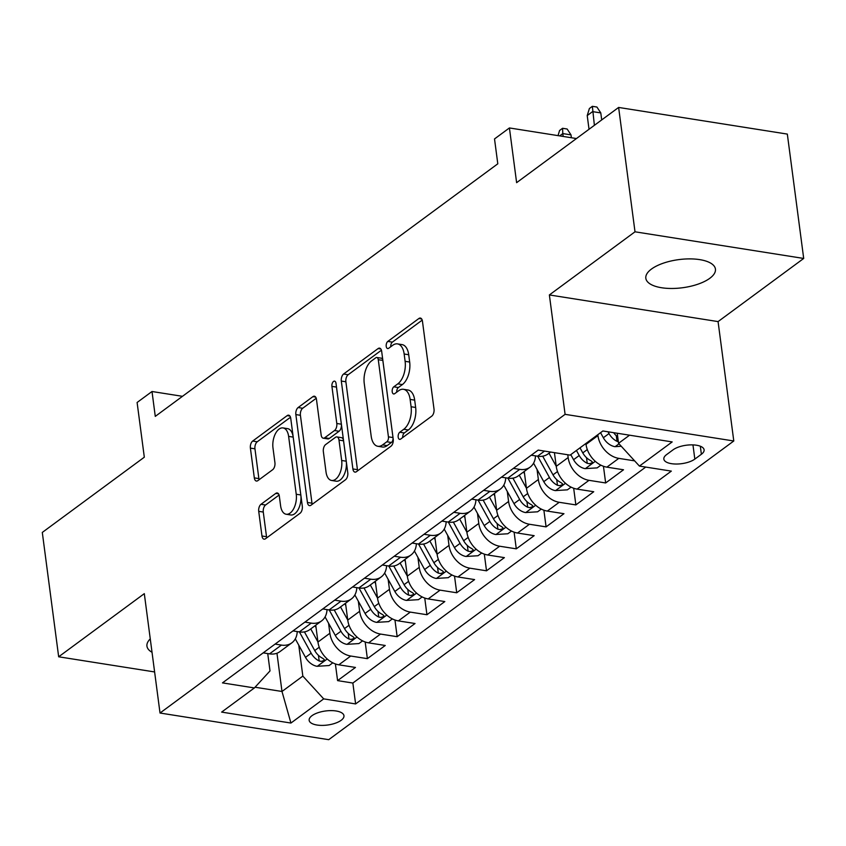 <?xml version="1.0" encoding="UTF-8"?>
<svg xmlns="http://www.w3.org/2000/svg" width="846" height="846" viewBox="0 0 846 846"><rect width="100%" height="100%" fill="white"/><g stroke="black" fill="none" stroke-linecap="round" stroke-linejoin="round"><path stroke-width="1.27" d="M398.18 437.16A3.765 2.041 -81 0 0 399.64 439.37A3.765 2.041 -81 0 0 400.676 439.063L431.735 416.158A5.383 2.908 -81 0 0 434.019 409.126L422.45 321.226A5.383 2.908 -81 0 0 420.367 318.064A5.383 2.908 -81 0 0 418.886 318.508L387.817 341.414A3.765 2.041 -81 0 0 386.22 346.342A3.765 2.041 -81 0 0 387.68 348.552A3.765 2.041 -81 0 0 388.716 348.245L392.734 345.284A17.227 9.306 -81 0 1 397.483 343.888A17.227 9.306 -81 0 1 404.155 354.009L405.118 361.327A17.227 9.306 -81 0 1 397.821 383.851L393.792 386.823A3.765 2.041 -81 0 0 392.206 391.751A3.765 2.041 -81 0 0 393.654 393.961A3.765 2.041 -81 0 0 394.701 393.654L398.72 390.693A17.227 9.306 -81 0 1 403.457 389.297A17.227 9.306 -81 0 1 410.13 399.418L411.093 406.746A17.227 9.306 -81 0 1 403.796 429.26L399.777 432.232A3.765 2.041 -81 0 0 398.18 437.16M709.815 278.292A35.109 14.192 172.5 0 0 715.441 269.102A35.109 14.192 172.5 0 0 689.68 258.887A35.109 14.192 172.5 0 0 651.452 269.07A35.109 14.192 172.5 0 0 645.826 278.26A35.109 14.192 172.5 0 0 671.576 288.475A35.109 14.192 172.5 0 0 709.815 278.292M341.15 720.306A17.555 7.096 172.5 0 0 343.962 715.716A17.555 7.096 172.5 0 0 331.082 710.608A17.555 7.096 172.5 0 0 311.963 715.695A17.555 7.096 172.5 0 0 309.15 720.295A17.555 7.096 172.5 0 0 322.03 725.403A17.555 7.096 172.5 0 0 341.15 720.306M261.002 504.29A5.383 2.908 -81 0 0 258.717 511.333L261.964 535.994A5.383 2.908 -81 0 0 264.047 539.156A5.383 2.908 -81 0 0 265.538 538.722L300.034 513.279A5.383 2.908 -81 0 0 302.308 506.236L290.738 418.347A5.383 2.908 -81 0 0 288.655 415.185A5.383 2.908 -81 0 0 287.175 415.619L252.679 441.062A5.383 2.908 -81 0 0 250.395 448.105L254.318 477.884A5.383 2.908 -81 0 0 256.401 481.046A5.383 2.908 -81 0 0 257.882 480.613L272.645 469.72A5.383 2.908 -81 0 0 274.929 462.688L272.983 447.915A14.403 7.783 -81 0 1 283.05 427.928A14.403 7.783 -81 0 1 288.623 436.388L296.237 494.244A14.403 7.783 -81 0 1 286.17 514.241A14.403 7.783 -81 0 1 280.597 505.781L279.328 496.137A5.383 2.908 -81 0 0 277.245 492.975A5.383 2.908 -81 0 0 275.764 493.408L261.002 504.29L265.559 505.009A5.383 2.908 -81 0 0 263.275 512.052L266.522 536.713A5.383 2.908 -81 0 0 266.765 537.813M635.008 231.804L549.371 294.947L718.074 321.596L803.7 258.453L635.008 231.804L618.627 107.442L516.62 182.662L509.419 127.947L494.519 138.934L497.797 163.807L155.273 416.38L152.005 391.508L137.105 402.485L144.317 457.2L42.3 532.43L58.67 656.792L154.607 671.946M549.371 294.947L565.096 414.339L160.021 713.03L144.306 593.649L58.67 656.792M352.888 468.948A5.383 2.908 -81 0 0 354.971 472.11A5.383 2.908 -81 0 0 356.452 471.677L390.958 446.233A5.383 2.908 -81 0 0 393.231 439.19L381.662 351.302A5.383 2.908 -81 0 0 379.579 348.14A5.383 2.908 -81 0 0 378.099 348.573L343.603 374.017A5.383 2.908 -81 0 0 341.319 381.06L352.888 468.948L357.446 469.667A5.383 2.908 -81 0 0 357.689 470.767M345.496 479.756L311 505.199A5.383 2.908 -81 0 1 309.509 505.633A5.383 2.908 -81 0 1 307.426 502.471L295.857 414.582A5.383 2.908 -81 0 1 298.141 407.539L312.904 396.647A5.383 2.908 -81 0 1 314.384 396.214A5.383 2.908 -81 0 1 316.467 399.375L321.163 435.024A5.383 2.908 -81 0 0 323.246 438.186A5.383 2.908 -81 0 0 324.727 437.752L334.519 430.529A5.383 2.908 -81 0 0 336.803 423.486L331.918 386.379A3.765 2.041 -81 0 1 334.551 381.144A3.765 2.041 -81 0 1 336.01 383.365L347.769 472.713A5.383 2.908 -81 0 1 345.496 479.756M618.627 107.442L787.33 134.091L803.7 258.453M335.386 663.941L337.586 680.618L355.457 667.441L338.812 664.819L350.73 656.031A21.943 16.19 -126.4 0 1 329.877 633.252L328.555 623.216M365.176 641.977L367.375 658.653L385.247 645.477L368.602 642.854L380.52 634.066A21.943 16.19 -126.4 0 1 359.656 611.288L358.334 601.252M394.955 620.012L397.155 636.7L415.026 623.513L398.381 620.89L410.299 612.102A21.943 16.19 -126.4 0 1 389.446 589.324L388.124 579.288M424.745 598.048L426.944 614.735L444.816 601.559L428.171 598.926L440.089 590.138A21.943 16.19 -126.4 0 1 419.225 567.359L417.903 557.324M454.524 576.084L456.724 592.771L474.595 579.595L457.95 576.961L469.868 568.174A21.943 16.19 -126.4 0 1 449.015 545.395L447.693 535.359M484.314 554.119L486.513 570.807L504.385 557.63L487.74 554.997L499.658 546.22A21.943 16.19 -126.4 0 1 478.794 523.441L477.472 513.395M514.104 532.155L516.293 548.843L534.164 535.666L517.519 533.033L529.437 524.256A21.943 16.19 -126.4 0 1 508.583 501.477L507.262 491.431M543.883 510.191L546.082 526.878L563.954 513.702L547.309 511.079L559.227 502.291A21.943 16.19 -126.4 0 1 538.363 479.513L537.041 469.477M573.673 488.237L575.862 504.914L593.733 491.738L577.088 489.115L589.006 480.327A21.943 16.19 -126.4 0 1 568.152 457.549L567.782 454.767M603.452 466.273L605.651 482.96L623.523 469.773L606.878 467.151A21.943 16.19 -126.4 0 1 586.024 444.372L585.908 443.484M338.812 664.819A21.943 16.19 53.6 0 1 317.959 642.04L315.748 625.205M368.602 642.854A21.943 16.19 53.6 0 1 347.748 620.076L345.528 603.251M398.381 620.89A21.943 16.19 53.6 0 1 377.528 598.111L375.317 581.287M428.171 598.926A21.943 16.19 53.6 0 1 407.317 576.147L405.097 559.322M457.95 576.961A21.943 16.19 53.6 0 1 437.096 554.183L434.886 537.358M487.74 554.997A21.943 16.19 53.6 0 1 466.886 532.219L464.666 515.394M517.519 533.033A21.943 16.19 53.6 0 1 496.665 510.254L494.455 493.43M547.309 511.079A21.943 16.19 53.6 0 1 526.455 488.301L524.234 471.465M577.088 489.115A21.943 16.19 53.6 0 1 556.234 466.336L554.437 452.652M673.109 449.797L666.563 454.63A17.005 6.874 172.5 0 0 663.835 459.082A17.005 6.874 172.5 0 0 676.314 464.031A17.005 6.874 172.5 0 0 694.83 459.103L701.376 454.27A17.005 6.874 172.5 0 0 704.105 449.818A17.005 6.874 172.5 0 0 691.637 444.869A17.005 6.874 172.5 0 0 673.109 449.797M565.096 414.339L733.789 440.988L328.713 739.679L160.021 713.03M337.586 680.618L352.856 683.039L355.616 703.925L671.333 471.116L639.417 466.083L618.553 443.304L617.231 433.237M355.616 703.925L323.701 698.881L290.929 723.044L221.631 712.099L254.392 687.935L222.477 682.891L538.193 450.093L570.109 455.127L602.87 430.974L672.179 441.919L639.417 466.083M634.637 460.869L618.796 458.363A21.943 16.19 -126.4 0 1 597.932 435.584L597.815 434.696M550.577 452.05L547.975 453.964A21.943 16.19 -126.4 0 1 537.58 456.206L531.256 455.201M263.201 652.869L269.514 653.863A21.943 16.19 53.6 0 0 279.92 651.632L291.828 642.844A21.943 16.19 -126.4 0 1 281.432 645.086L275.109 644.081M292.98 630.905L299.304 631.909A21.943 16.19 53.6 0 0 309.699 629.667L321.617 620.879A21.943 16.19 -126.4 0 1 311.212 623.121L304.898 622.117M322.77 608.94L329.083 609.945A21.943 16.19 53.6 0 0 339.489 607.703L351.397 598.915A21.943 16.19 -126.4 0 1 341.001 601.157L334.678 600.163M352.549 586.976L358.873 587.981A21.943 16.19 53.6 0 0 369.268 585.739L381.186 576.951A21.943 16.19 -126.4 0 1 370.781 579.193L364.467 578.199M382.339 565.022L388.652 566.016A21.943 16.19 53.6 0 0 399.058 563.774L410.966 554.987A21.943 16.19 -126.4 0 1 400.57 557.228L394.247 556.234M412.118 543.058L418.442 544.052A21.943 16.19 53.6 0 0 428.837 541.81L440.755 533.033A21.943 16.19 -126.4 0 1 430.35 535.264L424.036 534.27M441.908 521.094L448.221 522.088A21.943 16.19 53.6 0 0 458.627 519.846L470.535 511.069A21.943 16.19 -126.4 0 1 460.139 513.3L453.816 512.306M471.687 499.129L478.011 500.123A21.943 16.19 53.6 0 0 488.406 497.892L500.324 489.104A21.943 16.19 -126.4 0 1 489.919 491.346L483.605 490.342M501.477 477.165L507.79 478.159A21.943 16.19 53.6 0 0 518.196 475.928L530.104 467.14A21.943 16.19 -126.4 0 1 519.708 469.382L513.385 468.377M605.651 482.96L589.006 480.327M575.862 504.914L559.227 502.291M546.082 526.878L529.437 524.256M516.293 548.843L499.658 546.22M486.513 570.807L469.868 568.174M456.724 592.771L440.089 590.138M426.944 614.735L410.299 612.102M397.155 636.7L380.52 634.066M367.375 658.653L350.73 656.031M352.856 683.039L645.731 467.077M276.959 653.228L281.993 691.478L302.836 676.102L298.765 645.181M618.553 443.304L629.561 435.182M718.074 321.596L733.789 440.988M182.472 396.319L152.005 391.508M576.464 138.543L509.419 127.947M255.048 687.227L281.993 691.478L290.929 723.044M267.727 653.588L270.011 670.92L254.392 687.935M535.497 455.878A21.943 16.19 -126.4 0 1 530.104 467.14M505.718 477.831A21.943 16.19 -126.4 0 1 500.324 489.104M475.928 499.796A21.943 16.19 -126.4 0 1 470.535 511.069M446.149 521.76A21.943 16.19 -126.4 0 1 440.755 533.033M416.359 543.724A21.943 16.19 -126.4 0 1 410.966 554.987M386.58 565.688A21.943 16.19 -126.4 0 1 381.186 576.951M356.79 587.653A21.943 16.19 -126.4 0 1 351.397 598.915M327 609.617A21.943 16.19 -126.4 0 1 321.617 620.879M297.221 631.571A21.943 16.19 -126.4 0 1 291.828 642.844M302.836 676.102L323.701 698.881M150.26 638.889A35.109 14.192 172.5 0 0 146.94 646.143A35.109 14.192 172.5 0 0 152.026 652.287M402.707 437.572A3.765 2.041 -81 0 1 404.335 432.951L408.354 429.99A17.227 9.306 -81 0 0 415.65 407.465L411.093 406.746M403.457 389.297L408.026 390.017A17.227 9.306 -81 0 1 414.688 400.137L415.65 407.465M397.483 343.888L402.04 344.608A17.227 9.306 -81 0 1 408.713 354.728L409.675 362.056A17.227 9.306 -81 0 1 402.379 384.57L398.36 387.542A3.765 2.041 -81 0 0 396.732 392.153M422.207 320.126L392.375 342.133A3.765 2.041 -81 0 0 390.746 346.744M381.43 350.202L348.161 374.736A5.383 2.908 -81 0 0 345.877 381.779L357.446 469.667M386.834 441.771A3.765 2.041 -81 0 0 388.43 436.843L378.278 359.698A3.765 2.041 -81 0 0 376.819 357.477A3.765 2.041 -81 0 0 375.783 357.784L371.542 360.914A17.227 9.306 -81 0 0 364.245 383.439L371.183 436.166A17.227 9.306 -81 0 0 377.855 446.286A17.227 9.306 -81 0 0 382.604 444.89L386.834 441.771L391.402 442.49A3.765 2.041 -81 0 0 392.999 437.562L388.43 436.843M376.819 357.477L381.377 358.196A3.765 2.041 -81 0 1 382.836 360.417L392.999 437.562M377.855 446.286L382.413 447.005A17.227 9.306 -81 0 0 387.161 445.62L382.604 444.89M391.402 442.49L387.161 445.62M316.235 398.276L302.699 408.258A5.383 2.908 -81 0 0 300.415 415.301L311.984 503.19A5.383 2.908 -81 0 0 312.227 504.29M323.246 438.186L327.804 438.905A5.383 2.908 -81 0 0 329.284 438.471L339.077 431.249A5.383 2.908 -81 0 0 341.361 424.206L336.475 387.098L331.918 386.379M336.433 386.569A3.765 2.041 -81 0 0 336.475 387.098M326.027 472.015A14.403 7.783 -81 0 0 331.6 480.465A14.403 7.783 -81 0 0 341.668 460.478L338.992 440.089A5.383 2.908 -81 0 0 336.909 436.927A5.383 2.908 -81 0 0 335.418 437.361L325.625 444.584A5.383 2.908 -81 0 0 323.352 451.627L326.027 472.015M331.6 480.465L336.169 481.194A14.403 7.783 -81 0 0 346.236 461.197L341.668 460.478M336.909 436.927L341.467 437.646A5.383 2.908 -81 0 1 343.55 440.808L346.236 461.197M279.095 495.037L265.559 505.009M286.17 514.241L290.738 514.96A14.403 7.783 -81 0 0 300.806 494.963L296.237 494.244M283.05 427.928L287.608 428.647A14.403 7.783 -81 0 1 293.181 437.107L300.806 494.963M290.506 417.247L257.237 441.781A5.383 2.908 -81 0 0 254.953 448.824L258.876 478.603A5.383 2.908 -81 0 0 259.109 479.703M621.271 446.265L614.873 446.667A14.541 10.734 -126.4 0 1 603.346 437.742L600.554 432.687M608.02 431.788L609.004 433.564A14.541 10.734 53.6 0 0 617.03 441.337L618.352 441.728M617.717 436.927A14.541 10.734 -126.4 0 1 613.667 432.676M587.219 115.574L589.387 108.521L592.359 106.321L596.927 107.04L600.787 112.92L592.581 111.619L587.219 115.574L589.028 129.279M592.359 106.321L594.389 125.324M600.787 112.92L601.707 119.921M586.014 444.298L585.665 443.664M600.861 465.163L597.181 467.88L585.083 468.631A14.541 10.734 -126.4 0 1 573.556 459.695L570.764 454.64M576.433 450.474L579.224 455.529A14.541 10.734 53.6 0 0 587.24 463.301L589.398 463.724L592.01 462.857L592.295 461.853L590.815 460.668A14.541 10.734 -126.4 0 1 582.788 452.896L580.007 447.841M558.022 135.624L559.597 130.474L562.579 128.285L567.137 129.004L571.008 134.884L562.802 133.583L563.172 136.439M562.579 128.285L562.802 133.583L559.671 135.889M571.008 134.884L571.378 137.739M556.224 466.262L549.012 453.202M571.082 487.127L567.391 489.834L555.293 490.595A14.541 10.734 -126.4 0 1 543.777 481.66L533.572 463.174M537.686 456.216L549.435 477.493A14.541 10.734 53.6 0 0 557.461 485.266L559.608 485.689L562.23 484.811L562.516 483.817L561.035 482.632A14.541 10.734 -126.4 0 1 553.009 474.849L542.698 456.195M524.552 473.823L523.537 471.983M526.445 488.227L519.233 475.166M541.292 509.081L537.612 511.798L525.514 512.56A14.541 10.734 -126.4 0 1 513.987 503.624L503.782 485.139M507.907 478.18L519.645 499.457A14.541 10.734 53.6 0 0 527.671 507.23L529.829 507.653L532.441 506.775L532.726 505.781L531.246 504.597A14.541 10.734 -126.4 0 1 523.219 496.814L512.919 478.149M494.762 495.788L493.747 493.948M496.655 510.191L489.443 497.12M511.513 531.045L507.822 533.763L495.724 534.513A14.541 10.734 -126.4 0 1 484.208 525.588L474.003 507.103M478.117 500.145L489.866 521.411A14.541 10.734 53.6 0 0 497.892 529.194L500.039 529.617L502.661 528.739L502.947 527.745L501.467 526.561A14.541 10.734 -126.4 0 1 493.44 518.778L483.129 500.113M464.983 517.752L463.968 515.912M466.876 532.155L459.664 519.084M481.723 553.009L478.043 555.727L465.945 556.478A14.541 10.734 -126.4 0 1 454.418 547.552L444.213 529.067M448.338 522.109L460.076 543.375A14.541 10.734 53.6 0 0 468.102 551.158L470.26 551.581L472.872 550.704L473.157 549.71L471.677 548.515A14.541 10.734 -126.4 0 1 463.65 540.742L453.35 522.077M435.193 539.716L434.178 537.876M437.086 554.109L429.874 541.049M451.944 574.973L448.253 577.691L436.155 578.442A14.541 10.734 -126.4 0 1 424.639 569.517L414.434 551.032M418.548 544.073L430.297 565.34A14.541 10.734 53.6 0 0 438.323 573.112L440.47 573.546L443.093 572.668L443.378 571.663L441.898 570.479A14.541 10.734 -126.4 0 1 433.871 562.706L423.56 544.041M405.403 561.681L404.399 559.841M407.307 576.073L400.095 563.013M422.154 596.938L418.474 599.655L406.376 600.406A14.541 10.734 -126.4 0 1 394.849 591.481L384.644 572.996M388.769 566.037L400.507 587.304A14.541 10.734 53.6 0 0 408.533 595.076L410.691 595.51L413.303 594.632L413.588 593.628L412.108 592.443A14.541 10.734 -126.4 0 1 404.081 584.671L393.781 566.006M375.624 583.645L374.609 581.805M377.517 598.037L370.305 584.977M392.375 618.902L388.684 621.62L376.586 622.37A14.541 10.734 -126.4 0 1 365.07 613.445L354.865 594.96M358.979 587.991L370.728 609.268A14.541 10.734 53.6 0 0 378.754 617.041L380.901 617.464L383.524 616.597L383.809 615.592L382.329 614.408A14.541 10.734 -126.4 0 1 374.302 606.635L363.992 587.97M345.834 605.599L344.83 603.769M347.738 620.002L340.526 606.942M362.585 640.866L358.905 643.573L346.807 644.335A14.541 10.734 -126.4 0 1 335.28 635.399L325.076 616.924M329.2 609.955L340.938 631.232A14.541 10.734 53.6 0 0 348.964 639.005L351.122 639.428L353.734 638.561L354.019 637.556L352.539 636.372A14.541 10.734 -126.4 0 1 344.512 628.599L334.212 609.934M316.055 627.563L315.04 625.733M317.948 641.966L310.736 628.906M332.806 662.83L329.115 665.538L317.017 666.299A14.541 10.734 -126.4 0 1 305.501 657.363L295.296 638.878M299.41 631.92L311.159 653.197A14.541 10.734 53.6 0 0 319.185 660.969L321.332 661.392L323.955 660.515L324.24 659.52L322.76 658.336A14.541 10.734 -126.4 0 1 314.733 650.553L304.423 631.899M317.959 642.04L329.877 633.252M347.748 620.076L359.656 611.288M377.528 598.111L389.446 589.324M407.317 576.147L419.225 567.359M437.096 554.183L449.015 545.395M466.886 532.219L478.794 523.441M496.665 510.254L508.583 501.477M526.455 488.301L538.363 479.513M556.234 466.336L568.152 457.549M586.024 444.372L597.932 435.584M537.58 456.206L544.507 451.087M269.514 653.863L281.432 645.086M299.304 631.909L311.212 623.121M329.083 609.945L341.001 601.157M358.873 587.981L370.781 579.193M388.652 566.016L400.57 557.228M418.442 544.052L430.35 535.264M448.221 522.088L460.139 513.3M478.011 500.123L489.919 491.346M507.79 478.159L519.708 469.382M606.878 467.151L618.796 458.363M700.319 446.223L701.376 454.27M692.959 444.89L694.83 459.103M408.354 429.99L403.796 429.26M414.688 400.137L410.13 399.418M398.36 387.542L393.792 386.823M402.379 384.57L397.821 383.851M409.675 362.056L405.118 361.327M408.713 354.728L404.155 354.009M392.375 342.133L387.817 341.414M421.636 318.942L418.886 318.508M404.335 432.951L399.777 432.232M345.877 381.779L341.319 381.06M348.161 374.736L343.603 374.017M380.859 349.017L378.099 348.573M382.836 360.417L378.278 359.698M311.984 503.19L307.426 502.471M300.415 415.301L295.857 414.582M302.699 408.258L298.141 407.539M315.664 397.091L312.904 396.647M329.284 438.471L324.727 437.752M339.077 431.249L334.519 430.529M341.361 424.206L336.803 423.486M343.55 440.808L338.992 440.089M278.524 493.842L275.764 493.408M293.181 437.107L288.623 436.388M258.876 478.603L254.318 477.884M254.953 448.824L250.395 448.105M257.237 441.781L252.679 441.062M289.935 416.063L287.175 415.619M266.522 536.713L261.964 535.994M263.275 512.052L258.717 511.333M615.169 446.646L619.018 443.812M603.346 437.742L609.004 433.564M616.29 435.711L617.03 441.337M585.39 468.61L595.277 461.324M582.788 452.896L587.304 449.564M573.556 459.695L579.224 455.529M586.5 457.665L587.24 463.301M555.6 490.574L565.488 483.278M553.009 474.849L557.514 471.529M543.777 481.66L549.435 477.493M556.721 479.629L557.461 485.266M525.821 512.539L535.708 505.242M523.219 496.814L527.735 493.493M513.987 503.624L519.645 499.457M526.931 501.593L527.671 507.23M496.031 534.503L505.919 527.206M493.44 518.778L497.945 515.457M484.208 525.588L489.866 521.411M497.141 523.558L497.892 529.194M466.252 556.467L476.139 549.17M463.65 540.742L468.166 537.422M454.418 547.552L460.076 543.375M467.362 545.522L468.102 551.158M436.462 578.431L446.35 571.135M433.871 562.706L438.376 559.386M424.639 569.517L430.297 565.34M437.572 567.486L438.323 573.112M406.683 600.385L416.57 593.099M404.081 584.671L408.597 581.339M394.849 591.481L400.507 587.304M407.793 589.451L408.533 595.076M376.893 622.349L386.781 615.063M374.302 606.635L378.807 603.304M365.07 613.445L370.728 609.268M378.003 611.415L378.754 617.041M347.114 644.314L357.001 637.027M344.512 628.599L349.028 625.268M335.28 635.399L340.938 631.232M348.224 633.368L348.964 639.005M317.324 666.278L327.212 658.981M314.733 650.553L319.238 647.232M305.501 657.363L311.159 653.197M318.434 655.333L319.185 660.969"/></g></svg>
